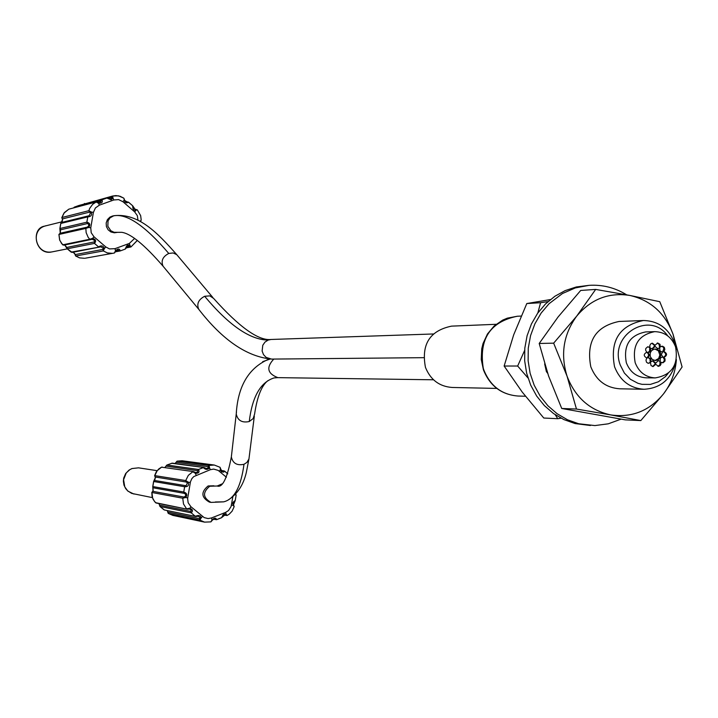 <?xml version="1.0" encoding="UTF-8"?>
<svg xmlns="http://www.w3.org/2000/svg" width="718" height="718" viewBox="0 0 718 718"><rect width="100%" height="100%" fill="white"/><g stroke="black" fill="none" stroke-linecap="round" stroke-linejoin="round"><path stroke-width="1.08" d="M62.394 218.927L89.409 212.16L90.549 212.815L89.238 215.687L61.766 222.418L62.583 219.771L61.874 217.518L63.929 213.183L68.793 209.18L96.086 201.973L98.572 203.266C101.929 203.338 103.033 202.189 101.884 199.837L106.838 198.06L111.093 199.801L112.995 198.078L112.654 196.023L115.921 195.601L120.005 196.247L123.81 198.15L124.905 202.117L126.763 202.889L128.558 202.207L127.301 201.92L128.558 202.207L132.606 205.716L133.009 208.669L133.898 209.925L135.325 210.419L137.282 209.827L135.334 209.629M60.321 232.964L58.903 234.472L60.321 232.964L60.5 229.823L87.434 223.558L88.601 224.231L88.745 225.847L85.846 228.405L88.682 227.453C90.603 224.761 89.992 223.002 86.86 222.185L87.767 216.89C91.033 216.71 92.218 215.086 91.321 212.025L88.87 210.688L89.732 208.319L92.667 204.289L96.302 201.902L68.793 209.18L64.36 212.573L61.838 217.733M60.806 223.477L59.926 228.719M100.924 246.812L103.302 248.356L102.791 249.451L103.311 250.932L104.415 248.527C103.284 245.709 101.319 245.161 98.528 246.884L94.471 243.393C96.481 241.033 95.853 239.354 92.595 238.349L89.741 239.256L88.143 237.281L86.142 232.623L85.846 228.405L58.975 234.454L59.711 240.054L61.649 243.608L63.866 245.188L62.654 244.775M64.162 245.089L92.092 239.3L89.741 239.256L62.708 244.829M92.137 239.291L94.381 240.252L94.471 243.393L67.241 248.778L71.055 252.054M72.195 252.404L100.879 246.821L71.136 252.117L72.177 252.404L67.16 248.769L66.837 247.423L64.737 245.009M125.21 249.101L128.154 246.005L130.927 246.974L129.922 245.368L127.939 245.026L126.637 245.978L125.156 249.128L120.211 250.932C119.691 248.572 118.138 248.473 115.535 250.609L114.386 253.005L112.555 253.355L107.359 252.916L103.311 250.932L75.722 255.994L79.599 257.888L84.58 258.3L79.554 257.888L75.641 255.976M85.289 258.202L114.395 253.005L116.128 250.833M103.302 248.356L104.415 248.527L105.806 246.956L109.495 248.913L114.97 248.67L115.535 250.609L117.528 249.882L119.969 250.995M128.154 246.005L125.156 249.128L120.247 250.914M141.051 220.641L139.822 221.198M135.675 209.611L132.92 207.125M128.549 202.279L132.606 205.716M126.619 202.09L127.283 201.92L124.097 200.214L122.949 201.731L134.697 211.918L135.846 210.401L132.65 205.752M124.645 200.295L124.223 199.622M112.412 216.064L109.926 217.105L107.413 219.618L106.165 222.975L106.408 226.583L108.095 229.778L110.913 231.986L114.368 232.803L117.581 232.327L114.045 232.273L110.823 230.729L107.835 226.269L108.041 220.902L109.971 217.886L113.857 215.723L112.412 216.064M73.469 207.924L79.088 205.429L74.349 207.134L101.884 199.837L100.089 202.691L96.311 201.893L98.922 202.664L98.572 203.266L99.371 205.16L95.422 207.942L93.403 212.375L91.321 212.025L90.549 212.815M73.595 207.897L74.313 207.143M75.543 255.832L74.843 253.867M67.07 248.607L64.728 245.017M74.789 253.696L73.2 252.215L75.219 254.576L102.791 249.451M108.122 198.159L111.676 197.208L111.864 198.033L110.769 198.85L106.946 198.024L79.106 205.429L106.946 198.024L110.769 198.85M496.138 324.294L451.568 326.134C429.804 330.639 421.098 344.389 425.46 367.383C430.504 379.831 439.407 386.526 452.178 387.469L496.784 388.42M527.981 377.955L517.66 366.027L504.135 366.036L522.192 392.037L543.777 418.029L557.769 418.702L555.211 414.708M561.072 418.199L557.769 418.702M537.836 312.967L540.591 302.718L548.04 301.587M540.591 302.718L526.797 303.543L513.693 334.812L504.135 366.036M550.437 299.559L526.797 303.543M517.66 366.027L524.634 350.438M539.2 343.473L548.57 375.999L561.727 408.479L625.306 419.868L640.815 420.586L610.776 414.923C589.819 410.364 575.235 397.44 567.049 376.16C560.291 354.279 563.504 334.283 576.689 316.144L595.671 289.417L580.7 290.449L558.065 316.997L539.2 343.473L553.659 343.159L576.689 316.144C591.031 299.092 608.765 292.19 629.883 295.448C650.705 300.259 665.101 313.21 673.08 334.31L676.293 349.504M595.671 289.417L629.883 295.448L659.761 301.695L673.08 334.31L682.1 366.979L663.62 393.769C649.557 410.831 631.939 417.885 610.776 414.923L576.473 409.045L567.049 376.16L553.659 343.159M576.473 409.045L561.727 408.479M676.392 359.628C675.414 372.418 671.159 383.798 663.62 393.769L640.815 420.586M675.934 361.531C671.51 379.005 660.865 388.25 644.01 389.273L619.724 388.797C605.893 387.801 596.254 380.45 590.788 366.745C586.076 341.463 595.5 326.367 619.051 321.467L643.328 320.515C658.253 320.838 668.673 328.368 674.57 343.078L675.8 347.611M644.01 389.273C629.928 388.25 620.11 380.746 614.545 366.754C609.744 340.924 619.338 325.514 643.328 320.515M668.117 373.423L665.272 376.735L658.379 381.788L650.391 384.408L642.027 384.345L637.934 383.295L630.431 379.292L624.373 373.064L620.316 365.166C608.55 335.234 649.79 309.979 667.74 335.871M654.744 331.644L645.769 331.913C629.632 335.144 623.161 345.439 626.347 362.778C630.099 372.202 636.722 377.219 646.218 377.83L655.202 377.91C645.644 377.3 638.975 372.247 635.197 362.752C631.984 345.277 638.499 334.902 654.744 331.644C664.68 331.949 671.617 337.011 675.548 346.83C678.707 364.717 671.931 375.083 655.202 377.91M663.926 357.376L664.015 357.349C667.39 355.41 667.372 353.471 663.962 351.542L664.823 349.451L664.33 347.359L662.624 346.22L660.336 346.866L660.013 344.326L657.697 342.98L655.067 345.25L652.384 343.186L650.885 343.716L649.808 345.475L649.934 347.279L647.699 346.785L645.769 348.508L645.617 350.169L646.774 352.197C643.409 354.145 643.427 356.083 646.837 358.013L645.985 360.095L646.469 362.186L648.148 363.335L650.49 362.689L651.02 365.552L653.075 366.575L655.758 364.295L658.388 366.351L660.147 365.641L660.964 364.259L660.883 362.267L663.082 362.761L665.03 361.055L665.039 358.847L663.926 357.376M663.782 357.34L662.983 357.438M663.369 351.578C666.412 353.453 666.439 355.365 663.441 357.304M662.804 351.569L663.576 351.551M660.919 362.222L659.887 362.15M663.01 357.385L664.15 358.91L664.285 360.409L663.378 362.141L662.113 362.778M655.749 364.143L654.798 364.286M659.977 362.267L659.914 364.681L657.93 366.315M650.571 362.563L649.548 362.653M654.852 364.295L652.626 366.53M647.232 358.004L646.46 357.959M649.584 362.698L648.21 363.344M647.026 352.206L646.451 352.251M650.023 347.395L649.081 347.27M647.762 346.767L649.036 347.288M655.076 345.412L654.224 345.277M651.935 343.24L654.17 345.268M660.255 347L659.465 346.929M657.239 343.033L659.16 344.434L659.429 346.884M661.664 346.22L662.92 346.812L663.872 348.472L662.804 351.506M657.912 360.615L660.219 361.36L658.37 360.571L655.713 363.137L654.807 363.146L652.608 360.831M655.713 363.137L653.057 360.786L651.082 361.728L650.688 358.605L648.112 357.654L649.503 355.015L647.923 352.484L649.449 352.215L650.598 351.057L650.598 348.185L652.482 348.975L655.112 346.408L657.796 348.769L659.734 347.826L659.905 350.626L661.072 351.703L662.705 351.892L661.745 351.919M659.734 347.826L657.338 348.733M655.112 346.408L654.206 346.426L652.034 348.939M650.598 348.185L649.7 348.203L649.593 351.237L647.771 352.484M647.923 352.484L647.026 352.493L648.255 353.714L648.587 355.473L647.205 357.663L648.112 357.654M648.183 357.645L649.943 358.829L650.185 361.728L651.082 361.728M662.705 351.892L661.314 354.539L662.894 357.061L661.377 357.331L660.228 358.488L660.219 361.36M662.894 357.061L662.167 357.07M650.364 356.765L652.348 359.53L655.444 360.562C659.582 359.808 661.251 357.223 660.452 352.789L658.451 350.007L655.328 348.993C651.217 349.765 649.566 352.358 650.364 356.765M654.879 349.02L658.388 350.797L659.869 355.024L658.63 358.488L654.987 360.544M213.91 485.79L208.094 485.969C200.789 492.09 201.219 497.466 209.378 502.097L211.029 502.403C202.844 497.762 202.413 492.377 209.737 486.239L217.204 486.014L209.737 486.239M198.491 516.287L195.772 516.475L198.509 516.287L199.972 517.768L199.398 518.647L199.909 520.101L201.103 518.019L200.421 516.071L198.276 515.461L195.206 516.206L191.221 512.849C193.321 510.821 192.747 509.277 189.498 508.236L186.581 508.865L183.503 503.991L182.749 498.211L185.657 497.529C187.586 494.944 186.949 493.104 183.745 492.018L184.634 486.741C187.972 486.84 189.175 485.314 188.242 482.164L185.72 480.566L188.322 475.352L192.81 471.744L195.359 473.297C198.707 473.422 199.757 472.148 198.5 469.482L203.365 467.597C205.519 469.868 207.574 469.94 209.53 467.795L209.073 465.426L214.278 465.031L219.932 467.256M151.92 492.324L152.62 498.023L154.523 501.496L156.201 503.022L187.236 509.224L189.561 508.999L190.88 506.684L188.143 502.735L187.622 498.57L190.449 481.814L191.877 478.619L193.779 476.581L210.338 469.698L213.677 469.087L218.209 470.407L226.403 477.228M189.579 508.999L191.302 510.157L190.808 511.44L191.221 512.849L160.024 506.495L163.731 509.618M232.829 496.784L231.106 506.459L228.521 510.552L225.614 512.392L211.487 517.947L212.034 519.805L214.682 518.935L216.576 519.688C216.001 517.66 214.485 517.705 212.034 519.805L210.877 521.878L204.549 522.13L199.909 520.101L168.353 513.442L172.805 515.38L204.549 522.13L210.778 521.878M222.185 516.583L225.12 514.815L227.094 515.497L226.152 514.241L224.285 513.98L223.011 514.869L221.62 517.642L216.656 519.617M225.12 514.815L221.44 517.768L216.612 519.67M235.1 500.536L233.215 502.097L232.677 503.462L234.023 506.684M231.438 505.095L233.224 505.391L234.256 501.747M235.351 494.388L235.98 495.285M171.539 463.263L203.993 467.517L206.488 468.585L208.373 467.66L208.121 466.637L209.073 465.426L177.158 461.144L182.148 460.768L214.278 465.031L220.013 467.283L220.695 470.667L221.656 471.87L223.639 472.121L224.752 471.313L223.971 470.882L224.689 471.196M221.413 470.523L223.962 470.873L222.652 471.304M220.058 467.319L221.009 469.689L222.643 471.304L220.435 469.626L219.322 471.205M220.947 469.644L220.444 468.71M206.497 468.585L204.002 467.517L172.284 463.137L167.007 465.022L198.5 469.482L197.647 470.676L197.71 472.031L195.682 472.597L195.359 473.297L196.167 475.208M195.673 472.597L193.564 471.627L161.55 467.185L157.242 470.631L154.711 475.774M185.612 485.655L154.639 480.477L155.366 477.632L154.747 475.612L185.72 480.566L186.249 482.02L187.443 482.855L186.133 485.637L184.634 486.741L153.697 481.518L152.835 486.696M184.311 493.365L185.531 494.226L185.684 495.851L182.749 498.211L151.893 492.485L153.149 490.771L152.853 486.562L183.745 492.018L184.311 493.365L153.392 487.854M159.62 505.149L158.911 503.56L160.024 506.495L159.62 505.149L190.808 511.44M199.398 518.647L167.868 512.051L167.411 511.108M211.738 520.667L212.519 519.958M214.682 518.935L212.609 519.904M175.048 463.523L177.158 461.144M164.943 467.454L166.764 465.138M153.149 490.771L151.803 492.44L152.081 496.443L153.167 499.45L155.456 502.573M159.845 506.307L164.359 509.968L195.772 516.475M168.191 513.298L167.366 510.992M182.148 460.768L176.942 461.225M161.406 467.247L158.813 468.926L156.219 471.941L154.639 475.621L155.276 477.407M153.733 481.383L154.639 480.477M621.052 419.159L608.299 423.808L594.908 425.577L578.717 423.755L567.498 419.788L557.114 413.721L547.906 405.76L540.178 396.156L534.183 385.207L530.117 373.288L528.125 360.768L528.277 348.086L530.557 335.638L534.892 323.836L541.139 313.075L549.082 303.696L562.481 293.509L575.342 287.918L589.002 285.351C602.465 284.499 615.012 287.658 626.661 294.838M544.648 363.891L546.38 371.583L547.654 373.324M589.002 285.351L576.231 286.976L565.201 290.593L554.924 296.238L545.563 303.902L537.638 313.245L531.41 323.98L527.093 335.737L524.813 348.14L524.67 360.795L526.653 373.261L530.701 385.144L536.678 396.058L544.388 405.634L553.569 413.568L563.926 419.608L575.109 423.566L590.402 425.505M89.409 212.16L88.87 210.688L61.874 217.518M61.802 217.563L62.529 219.708L60.743 223.469L59.872 228.548L60.222 233.063M87.434 223.558L86.86 222.185L59.944 228.503L60.5 229.823M88.763 215.813L87.767 216.89L60.815 223.442L61.712 222.427M88.188 226.637L88.682 227.453L90.764 227.803L93.403 212.375M105.806 246.956L93.986 236.778L92.595 238.349L92.712 239.247M93.986 236.778L91.204 232.722L90.764 227.803M129.052 246.068L129.922 245.368L129.348 243.429L114.97 248.67M126.296 247.854L130.891 246.983M134.625 238.43L129.348 243.429M137.317 240.386L130.972 246.938M134.697 211.918L137.344 215.651L137.982 220.193M135.953 209.468L137.192 209.835M122.949 201.731L118.587 199.604L113.794 199.972L112.995 198.078L111.864 198.033M113.794 199.972L99.371 205.16M115.984 251.094L118.775 250.591M66.837 247.423L94.049 241.966M59.926 233.323L86.842 227.22M75.219 254.576L75.722 255.994M126.637 247.189L129.393 246.687M111.676 197.208L112.654 196.023L83.862 204.154M101.014 201.013L97.361 201.982M45.925 225.739L44.633 226.134C29.591 230.801 36.555 255.671 51.84 251.928C34.536 254.773 30.874 228.136 44.615 226.134L62.448 221.683M163.821 267.114L163.067 266.199C160.805 260.903 162.708 256.658 168.766 253.445C144.749 225.29 126.144 212.797 112.959 215.992M168.766 253.445L173.146 252.951L176.754 254.657L212.851 297.503M199.505 310.221L198.742 309.296C196.472 303.929 198.437 299.586 204.648 296.274L209.818 295.87L213.641 298.446C239.381 327.228 258.534 340.906 271.099 339.47L433.277 333.978M117.581 232.327L121.647 232.309C130.694 233.467 144.498 244.766 163.067 266.199L198.742 309.296C222.571 340.081 246.83 356.675 271.53 359.09L266.163 357.42L263.515 354.647L262.115 351.03L262.779 345.268L264.969 342.1L268.164 340.063C250.052 339.883 228.88 325.29 204.648 296.274M268.164 340.063L271.099 339.47M518.118 396.04C501.523 394.729 489.954 385.997 483.438 369.86L481.24 359.431L481.751 348.76L483.017 343.581L487.459 333.987L494.163 325.981L502.645 320.129L507.357 318.146L517.328 316.243C490.098 321.808 478.744 339.147 483.277 368.28L483.815 369.923C490.286 386.033 501.72 394.738 518.118 396.04L525.45 396.246M267.922 380.639C261.63 385.485 257.188 396.632 254.594 414.08L253.185 418.549L249.254 421.538C252.242 396.731 260.517 382.2 274.088 377.919L277.875 377.641C267.383 373.62 266.019 367.428 273.791 359.063M270.049 359.072L262.671 361.675M254.325 416.18L248.949 458.955L246.929 462.41L243.985 464.295C241.006 486.813 234.221 499.324 223.639 501.846L215.382 501.981M222.006 483.923L217.204 486.014C222.49 487.989 227.202 478.287 231.349 456.926L231.573 454.916M211.487 517.947L208.139 518.575L204.199 517.615L190.88 506.684M185.127 496.614L185.657 497.529L187.721 497.87M189.902 509.044L187.236 509.224L155.573 502.681M199.972 517.768L201.103 518.019L202.494 516.475M195.763 516.475L164.377 509.968M225.264 514.851L226.152 514.241L225.614 512.392M224.752 471.286L227.741 473.835M210.338 469.698L209.53 467.795L208.373 467.66M190.306 482.505L188.242 482.164L187.443 482.855M152.835 491.336L183.727 497.009M167.868 512.051L168.353 513.442M213.614 519.069L215.095 519.374M224.061 514.95L225.515 515.237M223.19 471.017L221.656 470.802M208.121 466.637L176.233 462.293M197.647 470.676L166.19 466.153M196.014 472.659L193.564 471.627L161.55 467.185M186.249 482.02L155.25 477.003M155.366 477.632L153.607 481.482L152.754 486.562L152.988 490.959M133.952 494.065L127.975 491.184L125.659 488.59L123.954 485.045L123.361 481.132L123.702 478.08L125.641 473.584L129.043 470.093L131.915 468.558L138.538 467.84L132.022 468.558L129.85 469.635L126.26 472.911L123.577 479.705L124.779 486.885L127.616 490.807L131.654 493.392L152.413 497.628M243.985 464.295C236.985 465.785 232.776 463.325 231.349 456.926L236.473 411.917M249.254 421.538C242.047 423.046 237.712 420.533 236.24 413.99C237.829 386.625 248.329 368.496 267.751 359.601L269.69 359.063M116.154 250.815L114.413 252.996M116.172 250.797L117.519 249.882M130.927 246.974L137.371 240.422M140.557 221.62L141.186 219.78L140.647 215.615L137.3 209.844M127.014 202.072L124.726 200.412M124.708 200.367L123.855 198.186M112.654 196.023L118.452 195.826L123.81 198.15M100.089 202.691L98.922 202.664M119.978 250.995L115.625 251.776M58.903 234.472L59.639 240.063L62.645 244.838M135.289 209.629L135.944 209.468M83.755 204.181L84.643 203.481M67.277 248.868L51.84 251.928M176.808 254.71C157.745 233.126 138.52 212.77 113.857 215.723M271.53 359.09L423.674 357.672M521.16 316.064L517.328 316.243M663.109 357.331L664.015 357.322M663.046 351.551L663.962 351.542M433.51 379.786L277.875 377.641M248.922 459.071L246.301 472.561C243.429 484.829 237.505 493.903 228.521 499.782M223.756 515.12L227.094 515.497L229.23 514.169L232.085 511.198L234.158 506.675M233.547 504.754L234.167 506.639M233.521 504.7L235.217 500.617M235.226 500.581L236.114 495.285M235.728 493.975L236.123 495.249M227.759 473.799L224.725 471.223M212.591 519.931L210.93 521.86M213.3 519.24L216.576 519.688M156.201 503.022L155.501 502.663M172.805 515.38L168.29 513.415M175.021 463.514L177.086 461.144M172.257 463.137L166.926 465.022L164.925 467.454M162.268 467.068L161.478 467.185M157.116 470.667L138.538 467.84M223.639 501.846L211.029 502.403"/></g></svg>
